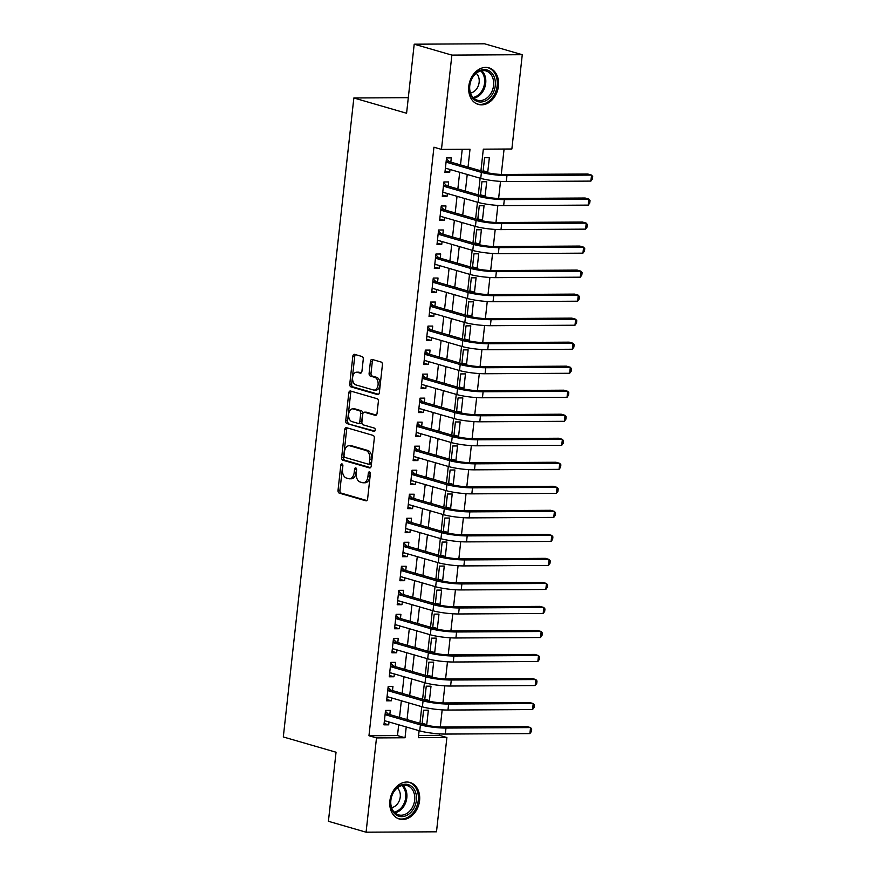 <?xml version="1.0" encoding="UTF-8"?>
<svg xmlns="http://www.w3.org/2000/svg" width="876" height="876" viewBox="0 0 876 876"><rect width="100%" height="100%" fill="white"/><g stroke="black" fill="none" stroke-linecap="round" stroke-linejoin="round"><path stroke-width="1.31" d="M342.012 463.919A1.675 1.051 -90.3 0 0 341.826 463.897A1.675 1.051 -90.3 0 0 340.797 465.276L338.026 490.319A2.398 1.5 -90.3 0 0 339.253 493.111L365.872 500.82A2.398 1.5 -90.3 0 0 366.146 500.864A2.398 1.5 -90.3 0 0 367.613 498.893L370.373 473.839A1.675 1.051 -90.3 0 0 369.519 471.89A1.675 1.051 -90.3 0 0 369.333 471.857A1.675 1.051 -90.3 0 0 368.303 473.237L367.953 476.478A7.665 4.807 -90.3 0 1 363.255 482.775A7.665 4.807 -90.3 0 1 362.379 482.654L360.167 482.008A7.665 4.807 -90.3 0 1 356.269 473.095L356.62 469.854A1.675 1.051 -90.3 0 0 355.765 467.904A1.675 1.051 -90.3 0 0 355.579 467.883A1.675 1.051 -90.3 0 0 354.55 469.251L354.189 472.493A7.665 4.807 -90.3 0 1 349.502 478.8A7.665 4.807 -90.3 0 1 348.626 478.668L346.414 478.033A7.665 4.807 -90.3 0 1 342.505 469.109L342.866 465.868A1.675 1.051 -90.3 0 0 342.012 463.919M342.779 464.849A1.675 1.051 -90.3 0 0 342.702 465.265L339.932 490.308A2.398 1.5 -90.3 0 0 341.158 493.1L366.88 500.546M370.285 472.821A1.675 1.051 -90.3 0 0 370.209 473.226L369.847 476.467L367.953 476.478M356.532 468.835A1.675 1.051 -90.3 0 0 356.455 469.24L356.094 472.482L354.189 472.493M498.466 86.056A19.042 14.596 -73.8 0 1 478.329 104.43A19.042 14.596 -73.8 0 1 468.791 86.22A19.042 14.596 -73.8 0 1 488.928 67.846A19.042 14.596 -73.8 0 1 498.466 86.056M419.571 800.686A19.042 14.596 -73.8 0 1 399.434 819.06A19.042 14.596 -73.8 0 1 389.886 800.861A19.042 14.596 -73.8 0 1 410.034 782.476A19.042 14.596 -73.8 0 1 419.571 800.686M363.255 359.302A2.398 1.5 -90.3 0 0 362.04 356.51L354.572 354.353A2.398 1.5 -90.3 0 0 354.298 354.309A2.398 1.5 -90.3 0 0 352.831 356.28L349.754 384.104A2.398 1.5 -90.3 0 0 350.98 386.885L377.6 394.594A2.398 1.5 -90.3 0 0 377.874 394.638A2.398 1.5 -90.3 0 0 379.341 392.667L382.407 364.843A2.398 1.5 -90.3 0 0 381.191 362.062L372.169 359.445A2.398 1.5 -90.3 0 0 371.895 359.412A2.398 1.5 -90.3 0 0 370.428 361.372L369.114 373.285A2.398 1.5 -90.3 0 0 370.329 376.067L374.808 377.37A6.406 4.019 -90.3 0 1 378.114 384.235A6.406 4.019 -90.3 0 1 374.151 390.083A6.406 4.019 -90.3 0 1 373.417 389.984L355.886 384.903A6.406 4.019 -90.3 0 1 352.579 378.038A6.406 4.019 -90.3 0 1 356.554 372.19A6.406 4.019 -90.3 0 1 357.277 372.289L360.2 373.132A2.398 1.5 -90.3 0 0 360.474 373.176A2.398 1.5 -90.3 0 0 361.941 371.205L363.255 359.302M418.597 735.457L439.358 735.336L446.891 737.515L436.489 831.806L366.08 832.2L328.412 821.294L336.045 752.232L283.309 736.957L353.849 97.981L406.584 113.256L414.206 44.194L451.874 55.111L522.271 54.706L511.869 148.997L483.322 149.161L480.935 170.842M366.08 832.2L376.494 737.92L405.03 737.756L406.223 726.96M468.036 167.108L470.007 149.227L441.471 149.391L433.938 147.212L368.96 735.731L376.494 737.92M441.471 149.391L451.874 55.111M346.469 427.674A2.398 1.5 -90.3 0 0 346.195 427.641A2.398 1.5 -90.3 0 0 344.739 429.612L341.662 457.436A2.398 1.5 -90.3 0 0 342.877 460.218L369.508 467.926A2.398 1.5 -90.3 0 0 369.781 467.97A2.398 1.5 -90.3 0 0 371.238 465.999L374.315 438.175A2.398 1.5 -90.3 0 0 373.099 435.394L346.469 427.674M345.713 420.765L348.779 392.941A2.398 1.5 -90.3 0 1 350.247 390.981A2.398 1.5 -90.3 0 1 350.52 391.014L377.14 398.722A2.398 1.5 -90.3 0 1 378.366 401.515L377.041 413.417A2.398 1.5 -90.3 0 1 375.585 415.388A2.398 1.5 -90.3 0 1 375.311 415.344L364.515 412.224A2.398 1.5 -90.3 0 0 364.241 412.18A2.398 1.5 -90.3 0 0 362.774 414.151L361.897 422.046A2.398 1.5 -90.3 0 0 363.124 424.838L374.359 428.09A1.675 1.051 -90.3 0 1 375.224 429.886A1.675 1.051 -90.3 0 1 374.183 431.419A1.675 1.051 -90.3 0 1 373.997 431.397L346.929 423.557A2.398 1.5 -90.3 0 1 345.713 420.765L347.619 420.754L350.685 392.93L348.779 392.941M483.07 171.455L484.592 157.724L489.345 157.702L487.757 172.112L483.147 170.776M480.42 195.479L481.942 181.748L486.695 181.726L485.107 196.136L480.497 194.8M477.77 219.504L479.281 205.772L484.045 205.74L482.446 220.15L477.847 218.825M475.12 243.517L476.632 229.786L481.395 229.764L479.796 244.174L475.197 242.838M472.471 267.541L473.982 253.81L478.734 253.788L477.146 268.198L472.536 266.862M469.81 291.566L471.332 277.834L476.084 277.801L474.496 292.223L469.886 290.887M467.16 315.59L468.682 301.859L473.434 301.826L471.846 316.236L467.236 314.911M464.51 339.603L466.021 325.872L470.784 325.85L469.186 340.26L464.587 338.924M461.86 363.628L463.371 349.896L468.134 349.874L466.536 364.285L461.937 362.949M459.21 387.652L460.721 373.921L465.474 373.888L463.886 388.309L459.276 386.973M456.549 411.676L458.071 397.945L462.824 397.912L461.236 412.322L456.626 410.997M453.899 435.69L455.421 421.958L460.174 421.936L458.586 436.347L453.976 435.011M451.25 459.714L452.761 445.983L457.524 445.961L455.936 460.371L451.326 459.035M448.6 483.738L450.111 470.007L454.874 469.974L453.275 484.395L448.676 483.059M445.95 507.762L447.461 494.031L452.213 493.998L450.625 508.409L446.015 507.073M443.289 531.776L444.811 518.044L449.563 518.023L447.975 532.433L443.365 531.097M440.639 555.8L442.161 542.069L446.913 542.047L445.326 556.457L440.716 555.121M437.989 579.824L439.5 566.093L444.263 566.06L442.676 580.47L438.066 579.145M435.339 603.838L436.85 590.106L441.613 590.085L440.015 604.495L435.416 603.159M432.689 627.862L434.2 614.131L438.964 614.109L437.365 628.519L432.766 627.183M430.028 651.886L431.55 638.155L436.303 638.122L434.715 652.543L430.105 651.207M427.378 675.911L428.901 662.179L433.653 662.147L432.065 676.557L427.455 675.232M424.729 699.924L426.251 686.193L431.003 686.171L429.415 700.581L424.805 699.245M389.831 714.608L390.291 710.403L385.539 710.436L383.951 724.846L388.703 724.824L389.021 721.977M392.481 690.584L392.952 686.39L388.188 686.412L386.601 700.822L391.353 700.8L391.671 697.953M395.131 666.57L395.602 662.365L390.838 662.387L389.251 676.809L394.014 676.776L394.32 673.929M397.792 642.546L398.251 638.341L393.499 638.374L391.9 652.784L396.664 652.751L396.97 649.915M400.441 618.522L400.901 614.317L396.149 614.35L394.561 628.76L399.314 628.738L399.631 625.891M403.091 594.508L403.551 590.304L398.799 590.325L397.211 604.736L401.964 604.714L402.281 601.867M405.741 570.484L406.212 566.279L401.449 566.301L399.861 580.722L404.613 580.689L404.931 577.853M408.391 546.46L408.862 542.255L404.099 542.288L402.511 556.698L407.263 556.665L407.581 553.829M411.052 522.435L411.512 518.231L406.76 518.264L405.161 532.674L409.924 532.652L410.231 529.805M413.702 498.422L414.162 494.217L409.41 494.239L407.811 508.649L412.574 508.627L412.892 505.78M416.352 474.398L416.812 470.193L412.059 470.215L410.472 484.636L415.224 484.603L415.542 481.767M419.002 450.373L419.473 446.169L414.709 446.202L413.122 460.612L417.874 460.579L418.191 457.743M421.652 426.349L422.123 422.155L417.359 422.177L415.772 436.587L420.524 436.566L420.841 433.719M424.312 402.336L424.772 398.131L420.02 398.153L418.421 412.563L423.185 412.541L423.491 409.694M426.962 378.312L427.422 374.107L422.67 374.14L421.071 388.55L425.835 388.517L426.141 385.681M429.612 354.287L430.072 350.082L425.32 350.115L423.732 364.525L428.484 364.504L428.802 361.657M432.262 330.263L432.733 326.069L427.97 326.091L426.382 340.501L431.134 340.479L431.452 337.632M434.912 306.25L435.383 302.045L430.62 302.067L429.032 316.488L433.784 316.455L434.102 313.619M437.573 282.225L438.033 278.021L433.27 278.053L431.682 292.464L436.445 292.431L436.752 289.595M440.223 258.201L440.683 253.996L435.93 254.029L434.332 268.439L439.095 268.417L439.402 265.57M442.873 234.188L443.333 229.983L438.58 230.005L436.993 244.415L441.745 244.393L442.062 241.546M445.523 210.163L445.983 205.959L441.23 205.98L439.642 220.402L444.395 220.369L444.712 217.533M448.173 186.139L448.643 181.934L443.88 181.967L442.292 196.377L447.045 196.344L447.362 193.508M368.96 735.731L397.496 735.577L398.69 724.78M399.511 717.411L401.339 700.756M402.161 693.387L404 676.732M404.811 669.373L406.65 652.719M407.46 645.349L409.3 628.694M410.11 621.325L411.95 604.67M412.76 597.301L414.6 580.646M415.421 573.287L417.261 556.632M418.071 549.263L419.911 532.608M420.721 525.239L422.56 508.584M423.371 501.225L425.21 484.57M426.021 477.201L427.86 460.546M428.682 453.177L430.521 436.522M431.331 429.152L433.171 412.497M433.981 405.139L435.821 388.484M436.631 381.115L438.471 364.46M439.281 357.09L441.121 340.435M441.942 333.066L443.771 316.411M444.592 309.053L446.431 292.398M447.242 285.029L449.081 268.374M449.892 261.004L451.731 244.349M452.542 236.98L454.381 220.325M455.202 212.967L457.031 196.312M457.852 188.942L459.692 172.287M460.502 164.918L462.232 149.27M450.822 162.115L451.293 157.91L446.53 157.943L444.942 172.353L449.706 172.331L450.012 169.484M439.358 735.336L439.522 733.88M440.289 726.949L442.172 709.867M442.938 702.924L444.822 685.842M445.588 678.9L447.472 661.818M448.238 654.876L450.133 637.794M450.899 630.862L452.782 613.78M453.549 606.838L455.432 589.756M456.199 582.814L458.082 565.732M458.849 558.789L460.732 541.718M461.499 534.776L463.393 517.694M464.16 510.752L466.043 493.67M466.809 486.727L468.693 469.645M469.459 462.703L471.343 445.632M472.109 438.69L473.993 421.608M474.759 414.666L476.654 397.584M477.42 390.641L479.303 373.559M480.07 366.628L481.953 349.546M482.72 342.604L484.603 325.522M485.37 318.579L487.253 301.497M488.02 294.555L489.903 277.473M490.67 270.542L492.564 253.46M493.33 246.517L495.214 229.435M495.98 222.493L497.864 205.411M498.63 198.469L500.514 181.398M501.28 174.455L504.083 149.04M424.378 724.616L426.754 724.605L428.353 710.195L423.59 710.217L422.079 723.948M429.415 700.581L427.039 700.592M432.065 676.557L429.689 676.579M434.715 652.543L432.339 652.554M437.365 628.519L434.989 628.53M440.015 604.495L437.639 604.506M442.676 580.47L440.3 580.492M445.326 556.457L442.949 556.468M447.975 532.433L445.599 532.444M450.625 508.409L448.249 508.43M453.275 484.395L450.899 484.406M455.936 460.371L453.549 460.382M458.586 436.347L456.21 436.358M461.236 412.322L458.86 412.344M463.886 388.309L461.51 388.32M466.536 364.285L464.16 364.296M469.186 340.26L466.809 340.271M471.846 316.236L469.47 316.258M474.496 292.223L472.12 292.234M477.146 268.198L474.77 268.209M479.796 244.174L477.42 244.185M482.446 220.15L480.07 220.172M485.107 196.136L482.731 196.147M487.757 172.112L485.381 172.123M408.304 97.674L353.849 97.981M414.206 44.194L484.603 43.8L522.271 54.706M419.122 730.693L418.356 737.68L446.891 737.515M480.125 178.2L478.285 194.855M477.464 202.225L475.624 218.88M474.814 226.249L472.974 242.904M472.164 250.273L470.324 266.928M469.514 274.287L467.675 290.941M466.864 298.311L465.025 314.966M464.203 322.335L462.364 338.99M461.553 346.359L459.714 363.014M458.904 370.373L457.064 387.028M456.254 394.397L454.414 411.052M453.604 418.421L451.764 435.076M450.943 442.435L449.114 459.09M448.293 466.459L446.453 483.114M445.643 490.483L443.803 507.138M442.993 514.508L441.154 531.163M440.343 538.521L438.504 555.176M437.693 562.545L435.854 579.2M435.033 586.57L433.193 603.225M432.383 610.594L430.543 627.249M429.733 634.607L427.893 651.262M427.083 658.632L425.243 675.287M424.433 682.656L422.593 699.311M421.772 706.68L419.933 723.335M407.044 719.59L408.873 702.935M409.694 695.577L411.534 678.922M412.344 671.553L414.184 654.898M414.994 647.528L416.834 630.873M417.644 623.504L419.484 606.849M420.294 599.491L422.133 582.836M422.955 575.466L424.794 558.811M425.605 551.442L427.444 534.787M428.255 527.429L430.094 510.774M430.904 503.404L432.744 486.749M433.554 479.38L435.394 462.725M436.215 455.356L438.055 438.701M438.865 431.342L440.705 414.687M441.515 407.318L443.355 390.663M444.165 383.294L446.004 366.639M446.815 359.269L448.654 342.615M449.476 335.256L451.304 318.601M452.125 311.232L453.965 294.577M454.775 287.208L456.615 270.553M457.425 263.183L459.265 246.528M460.075 239.17L461.915 222.515M462.736 215.146L464.565 198.491M465.386 191.121L467.226 174.466M397.496 735.577L405.03 737.756M426.754 724.605L422.155 723.269M388.703 724.824L384.093 723.488M391.353 700.8L386.754 699.464M394.014 676.776L389.404 675.44M396.664 652.751L392.054 651.426M399.314 628.738L394.704 627.402M401.964 604.714L397.354 603.378M404.613 580.689L400.014 579.354M407.263 556.665L402.664 555.34M409.924 532.652L405.314 531.316M412.574 508.627L407.964 507.292M415.224 484.603L410.614 483.267M417.874 460.579L413.275 459.254M420.524 436.566L415.925 435.23M423.185 412.541L418.575 411.205M425.835 388.517L421.225 387.181M428.484 364.504L423.875 363.168M431.134 340.479L426.535 339.143M433.784 316.455L429.185 315.119M436.445 292.431L431.835 291.106M439.095 268.417L434.485 267.081M441.745 244.393L437.135 243.057M444.395 220.369L439.785 219.033M447.045 196.344L442.446 195.019M449.706 172.331L445.096 170.995M349.502 478.8L351.407 478.789A7.665 4.807 -90.3 0 0 356.094 472.482M363.255 482.775L365.161 482.764A7.665 4.807 -90.3 0 0 369.847 476.467M347.367 427.937A2.398 1.5 -90.3 0 0 346.633 429.601L343.567 457.425A2.398 1.5 -90.3 0 0 344.783 460.207L370.504 467.653M344.016 455.432A1.675 1.051 -90.3 0 0 344.87 457.392L368.238 464.16A1.675 1.051 -90.3 0 0 368.435 464.181A1.675 1.051 -90.3 0 0 369.453 462.802L369.836 459.385A7.665 4.807 -90.3 0 0 365.938 450.472L349.962 445.84A7.665 4.807 -90.3 0 0 349.086 445.72A7.665 4.807 -90.3 0 0 344.399 452.016L344.016 455.432M368.621 464.149L370.143 464.149A1.675 1.051 -90.3 0 0 370.34 464.17A1.675 1.051 -90.3 0 0 371.358 462.791L369.453 462.802M349.086 445.72L350.991 445.709A7.665 4.807 -90.3 0 1 351.867 445.829L367.843 450.461A7.665 4.807 -90.3 0 1 371.742 459.374L371.358 462.791M351.418 391.276A2.398 1.5 -90.3 0 0 350.685 392.93M376.308 415.082L366.409 412.213A2.398 1.5 -90.3 0 0 366.135 412.169A2.398 1.5 -90.3 0 0 365.861 412.213M374.819 431.069L346.929 423.557M353.313 408.972A6.406 4.019 -90.3 0 0 352.579 408.873A6.406 4.019 -90.3 0 0 348.604 414.72A6.406 4.019 -90.3 0 0 351.911 421.586L358.087 423.382A2.398 1.5 -90.3 0 0 358.361 423.415A2.398 1.5 -90.3 0 0 359.828 421.455L360.704 413.549A2.398 1.5 -90.3 0 0 359.478 410.767L353.313 408.972L355.207 408.961A6.406 4.019 -90.3 0 0 354.473 408.862L352.579 408.873M359.992 423.371A2.398 1.5 -90.3 0 0 360.266 423.404A2.398 1.5 -90.3 0 0 361.733 421.444L359.828 421.455M355.207 408.961L361.383 410.756A2.398 1.5 -90.3 0 1 362.609 413.538L361.733 421.444M347.619 420.754A2.398 1.5 -90.3 0 0 348.834 423.546M356.554 372.19L358.448 372.18A6.406 4.019 -90.3 0 1 359.182 372.278L361.208 372.869M374.151 390.083L376.045 390.072A6.406 4.019 -90.3 0 0 380.02 384.225A6.406 4.019 -90.3 0 0 376.713 377.359L374.808 377.37M373.066 359.707A2.398 1.5 -90.3 0 0 372.333 361.361L371.019 373.275A2.398 1.5 -90.3 0 0 372.234 376.056L376.713 377.359M355.47 354.605A2.398 1.5 -90.3 0 0 354.736 356.269L351.659 384.093A2.398 1.5 -90.3 0 0 352.875 386.874L378.607 394.331M529.892 733.595L530.549 727.584L531.699 729.04L531.436 731.449L529.892 733.595L445.315 734.066A18.308 2.595 -173.7 0 1 419.746 730.88L384.411 720.641M385.44 711.29L388.32 714.17L425.167 724.846A12.209 1.73 6.3 0 0 442.216 726.97L526.783 726.489L530.549 727.584L445.983 728.065A18.308 2.595 -173.7 0 1 420.403 724.868L385.079 714.641M385.385 720.926L384.345 721.277M388.32 714.17L385.122 714.192M416.374 800.346A16.48 12.625 -73.8 0 1 401.734 816.64A16.48 12.625 -73.8 0 1 390.685 800.5A16.48 12.625 -73.8 0 1 405.314 784.206A16.48 12.625 -73.8 0 1 416.374 800.346M390.882 800.27A15.264 11.695 106.2 0 0 398.525 814.866A15.264 11.695 106.2 0 0 414.666 800.138A15.264 11.695 106.2 0 0 407.022 785.553A15.264 11.695 106.2 0 0 390.882 800.27M391.594 807.628A10.862 8.322 106.2 0 0 400.244 796.974A10.862 8.322 106.2 0 0 397.299 787.962M397.824 818.458A18.922 14.498 106.2 0 0 398.262 818.6A18.922 14.498 106.2 0 0 418.268 800.335A18.922 14.498 106.2 0 0 408.796 782.246A18.922 14.498 106.2 0 0 408.347 782.137M487.297 99.798A16.48 12.625 -73.8 0 1 470.401 93.962A16.48 12.625 -73.8 0 1 477.551 71.777A16.48 12.625 -73.8 0 1 494.436 77.614A16.48 12.625 -73.8 0 1 487.297 99.798M477.157 72.599A15.264 11.695 106.2 0 0 469.667 87.885A15.264 11.695 106.2 0 0 477.42 100.225A15.264 11.695 106.2 0 0 486.18 98.539A15.264 11.695 106.2 0 0 493.681 83.253A15.264 11.695 106.2 0 0 485.917 70.912A15.264 11.695 106.2 0 0 477.157 72.599M470.5 92.998A10.862 8.322 106.2 0 0 473.883 91.619A10.862 8.322 106.2 0 0 476.194 73.321M476.719 103.828A18.922 14.498 106.2 0 0 477.157 103.959A18.922 14.498 106.2 0 0 488.02 101.868A18.922 14.498 106.2 0 0 497.316 82.913A18.922 14.498 106.2 0 0 487.691 67.616A18.922 14.498 106.2 0 0 487.242 67.496M532.542 709.571L533.21 703.559L534.349 705.027L534.086 707.425L532.542 709.571L447.964 710.042A18.308 2.595 -173.7 0 1 422.396 706.855L387.061 696.617M388.101 687.266L390.97 690.146L427.816 700.822A12.209 1.73 6.3 0 0 444.866 702.946L529.443 702.475L533.21 703.559L448.632 704.041A18.308 2.595 -173.7 0 1 423.064 700.855L387.729 690.617M388.046 696.902L386.995 697.252M390.97 690.146L387.772 690.168M535.192 685.547L535.86 679.546L536.999 681.002L536.736 683.4L535.192 685.547L450.614 686.028A18.308 2.595 -173.7 0 1 425.046 682.831L389.721 672.604M390.751 663.242L393.62 666.132L430.466 676.798A12.209 1.73 6.3 0 0 447.516 678.933L532.093 678.451L535.86 679.546L451.282 680.017A18.308 2.595 -173.7 0 1 425.714 676.83L390.378 666.592M390.696 672.888L389.645 673.228M393.62 666.132L390.433 666.143M537.842 661.522L538.51 655.522L539.649 656.978L539.386 659.387L537.842 661.522L453.275 662.004A18.308 2.595 -173.7 0 1 427.696 658.807L392.371 648.579M393.401 639.217L396.27 642.108L433.116 652.784A12.209 1.73 6.3 0 0 450.165 654.909L534.743 654.427L538.51 655.522L453.932 656.004A18.308 2.595 -173.7 0 1 428.364 652.806L393.028 642.568M393.346 648.864L392.295 649.204M396.27 642.108L393.083 642.13M540.503 637.509L541.16 631.497L542.31 632.954L542.036 635.363L540.503 637.509L455.925 637.98A18.308 2.595 -173.7 0 1 430.357 634.793L395.021 624.555M396.051 615.204L398.919 618.084L435.777 628.76A12.209 1.73 6.3 0 0 452.815 630.884L537.393 630.413L541.16 631.497L456.582 631.979A18.308 2.595 -173.7 0 1 431.014 628.782L395.678 618.555M395.996 624.84L394.956 625.19M398.919 618.084L395.733 618.106M543.153 613.485L543.81 607.473L544.96 608.94L544.697 611.338L543.153 613.485L458.575 613.966A18.308 2.595 -173.7 0 1 433.007 610.769L397.671 600.531M398.7 591.18L401.58 594.059L438.427 604.736A12.209 1.73 6.3 0 0 455.476 606.86L540.043 606.389L543.81 607.473L459.243 607.955A18.308 2.595 -173.7 0 1 433.664 604.768L398.339 594.53M398.646 600.816L397.605 601.166M401.58 594.059L398.383 594.081M545.803 589.46L546.471 583.46L547.61 584.916L547.347 587.314L545.803 589.46L461.225 589.942A18.308 2.595 -173.7 0 1 435.657 586.745L400.321 576.518M401.361 567.155L404.23 570.046L441.077 580.711A12.209 1.73 6.3 0 0 458.126 582.847L542.704 582.365L546.471 583.46L461.893 583.931A18.308 2.595 -173.7 0 1 436.325 580.744L400.989 570.506M401.307 576.802L400.255 577.142M404.23 570.046L401.033 570.057M548.453 565.436L549.121 559.435L550.259 560.892L549.997 563.301L548.453 565.436L463.875 565.918A18.308 2.595 -173.7 0 1 438.307 562.731L402.971 552.493M404.011 543.131L406.88 546.022L443.727 556.698A12.209 1.73 6.3 0 0 460.776 558.822L545.354 558.34L549.121 559.435L464.543 559.917A18.308 2.595 -173.7 0 1 438.975 556.72L403.639 546.493M403.956 552.778L402.905 553.117M406.88 546.022L403.694 546.044M551.103 541.423L551.77 535.411L552.909 536.879L552.646 539.277L551.103 541.423L466.536 541.894A18.308 2.595 -173.7 0 1 440.956 538.707L405.632 528.469M406.661 519.118L409.53 521.997L446.377 532.674A12.209 1.73 6.3 0 0 463.426 534.798L548.004 534.327L551.77 535.411L467.193 535.893A18.308 2.595 -173.7 0 1 441.624 532.696L406.289 522.468M406.606 528.754L405.555 529.104M409.53 521.997L406.344 522.019M553.763 517.398L554.42 511.387L555.57 512.854L555.296 515.252L553.763 517.398L469.186 517.88A18.308 2.595 -173.7 0 1 443.617 514.683L408.282 504.456M409.311 495.093L412.18 497.984L449.038 508.649A12.209 1.73 6.3 0 0 466.076 510.785L550.654 510.303L554.42 511.387L469.843 511.869A18.308 2.595 -173.7 0 1 444.274 508.682L408.939 498.444M409.256 504.729L408.216 505.08M412.18 497.984L408.993 497.995M556.413 493.374L557.07 487.374L558.22 488.83L557.957 491.228L556.413 493.374L471.835 493.856A18.308 2.595 -173.7 0 1 446.267 490.659L410.932 480.431M411.961 471.069L414.841 473.96L451.688 484.625A12.209 1.73 6.3 0 0 468.737 486.76L553.303 486.279L557.07 487.374L472.503 487.844A18.308 2.595 -173.7 0 1 446.924 484.658L411.6 474.42M411.906 480.716L410.866 481.055M414.841 473.96L411.643 473.971M559.063 469.35L559.72 463.349L560.87 464.806L560.607 467.215L559.063 469.35L474.485 469.832A18.308 2.595 -173.7 0 1 448.917 466.645L413.582 456.407M414.622 447.056L417.491 449.935L454.337 460.612A12.209 1.73 6.3 0 0 471.387 462.736L555.953 462.254L559.72 463.349L475.153 463.831A18.308 2.595 -173.7 0 1 449.574 460.634L414.249 450.406M414.556 456.692L413.516 457.042M417.491 449.935L414.293 449.957M561.713 445.337L562.381 439.325L563.52 440.792L563.257 443.19L561.713 445.337L477.135 445.807A18.308 2.595 -173.7 0 1 451.567 442.621L416.231 432.383M417.272 423.031L420.141 425.911L456.987 436.587A12.209 1.73 6.3 0 0 474.036 438.712L558.614 438.241L562.381 439.325L477.803 439.807A18.308 2.595 -173.7 0 1 452.235 436.609L416.899 426.382M417.217 432.667L416.166 433.018M420.141 425.911L416.943 425.933M564.363 421.312L565.031 415.312L566.17 416.768L565.907 419.166L564.363 421.312L479.796 421.794A18.308 2.595 -173.7 0 1 454.217 418.597L418.892 408.369M419.922 399.007L422.79 401.898L459.637 412.563A12.209 1.73 6.3 0 0 476.686 414.698L561.264 414.217L565.031 415.312L480.453 415.782A18.308 2.595 -173.7 0 1 454.885 412.596L419.549 402.358M419.867 408.643L418.816 408.993M422.79 401.898L419.604 401.909M567.024 397.288L567.681 391.287L568.831 392.744L568.557 395.153L567.024 397.288L482.446 397.77A18.308 2.595 -173.7 0 1 456.878 394.572L421.542 384.345M422.571 374.983L425.44 377.874L462.287 388.55A12.209 1.73 6.3 0 0 479.336 390.674L563.914 390.192L567.681 391.287L483.103 391.769A18.308 2.595 -173.7 0 1 457.535 388.572L422.199 378.333M422.517 384.63L421.465 384.969M425.44 377.874L422.254 377.895M569.674 373.275L570.331 367.263L571.481 368.719L571.218 371.128L569.674 373.275L485.096 373.745A18.308 2.595 -173.7 0 1 459.528 370.559L424.192 360.321M425.221 350.969L428.101 353.849L464.948 364.525A12.209 1.73 6.3 0 0 481.986 366.65L566.564 366.168L570.331 367.263L485.753 367.745A18.308 2.595 -173.7 0 1 460.185 364.547L424.86 354.32M425.167 360.605L424.126 360.956M428.101 353.849L424.904 353.871M572.324 349.25L572.981 343.239L574.13 344.706L573.868 347.104L572.324 349.25L487.746 349.721A18.308 2.595 -173.7 0 1 462.178 346.535L426.842 336.296M427.882 326.945L430.751 329.825L467.598 340.501A12.209 1.73 6.3 0 0 484.647 342.625L569.214 342.155L572.981 343.239L488.414 343.72A18.308 2.595 -173.7 0 1 462.835 340.534L427.51 330.296M427.816 336.581L426.776 336.931M430.751 329.825L427.554 329.847M574.974 325.226L575.642 319.225L576.78 320.682L576.518 323.08L574.974 325.226L490.396 325.708A18.308 2.595 -173.7 0 1 464.827 322.51L429.492 312.283M430.532 302.921L433.401 305.812L470.248 316.477A12.209 1.73 6.3 0 0 487.297 318.612L571.875 318.13L575.642 319.225L491.064 319.696A18.308 2.595 -173.7 0 1 465.495 316.51L430.16 306.272M430.477 312.568L429.426 312.907M433.401 305.812L430.204 305.823M577.623 301.202L578.291 295.201L579.43 296.657L579.167 299.066L577.623 301.202L493.057 301.683A18.308 2.595 -173.7 0 1 467.477 298.497L432.153 288.259M433.182 278.897L436.051 281.787L472.898 292.464A12.209 1.73 6.3 0 0 489.947 294.588L574.525 294.106L578.291 295.201L493.714 295.683A18.308 2.595 -173.7 0 1 468.145 292.485L432.81 282.247M433.127 288.543L432.076 288.883M436.051 281.787L432.864 281.809M580.273 277.188L580.941 271.177L582.091 272.644L581.817 275.042L580.273 277.188L495.706 277.659A18.308 2.595 -173.7 0 1 470.127 274.473L434.803 264.234M435.832 254.883L438.701 257.763L475.548 268.439A12.209 1.73 6.3 0 0 492.597 270.564L577.174 270.093L580.941 271.177L496.363 271.659A18.308 2.595 -173.7 0 1 470.795 268.461L435.46 258.234M435.777 264.519L434.726 264.87M438.701 257.763L435.514 257.785M582.934 253.164L583.591 247.152L584.741 248.62L584.478 251.018L582.934 253.164L498.356 253.646A18.308 2.595 -173.7 0 1 472.788 250.448L437.452 240.21M438.482 230.859L441.351 233.739L478.208 244.415A12.209 1.73 6.3 0 0 495.247 246.539L579.824 246.068L583.591 247.152L499.013 247.634A18.308 2.595 -173.7 0 1 473.445 244.448L438.11 234.21M438.427 240.495L437.387 240.845M441.351 233.739L438.164 233.761M585.584 229.14L586.241 223.139L587.391 224.595L587.128 226.994L585.584 229.14L501.006 229.621A18.308 2.595 -173.7 0 1 475.438 226.424L440.102 216.197M441.132 206.835L444.012 209.725L480.858 220.391A12.209 1.73 6.3 0 0 497.907 222.526L582.474 222.044L586.241 223.139L501.674 223.61A18.308 2.595 -173.7 0 1 476.095 220.424L440.77 210.185M441.077 216.481L440.037 216.821M444.012 209.725L440.814 209.736M588.234 205.115L588.902 199.115L590.041 200.571L589.778 202.98L588.234 205.115L503.656 205.597A18.308 2.595 -173.7 0 1 478.088 202.411L442.752 192.172M443.793 182.81L446.661 185.701L483.508 196.377A12.209 1.73 6.3 0 0 500.557 198.502L585.135 198.02L588.902 199.115L504.324 199.597A18.308 2.595 -173.7 0 1 478.756 196.399L443.42 186.172M443.738 192.457L442.687 192.797M446.661 185.701L443.464 185.723M590.884 181.102L591.552 175.09L592.691 176.558L592.428 178.956L590.884 181.102L506.306 181.573A18.308 2.595 -173.7 0 1 480.738 178.386L445.413 168.148M446.442 158.797L449.311 161.677L486.158 172.353A12.209 1.73 6.3 0 0 503.207 174.477L587.785 174.006L591.552 175.09L506.974 175.572A18.308 2.595 -173.7 0 1 481.406 172.375L446.07 162.148M446.388 168.433L445.337 168.783M449.311 161.677L446.125 161.699M342.702 465.265L340.797 465.276M370.209 473.226L368.303 473.237M356.455 469.24L354.55 469.251M366.42 500.82L365.872 500.82M341.158 493.1L339.253 493.111M339.932 490.308L338.026 490.319M370.055 467.926L369.508 467.926M344.783 460.207L342.877 460.218M343.567 457.425L341.662 457.436M346.633 429.601L344.739 429.612M371.742 459.374L369.836 459.385M367.843 450.461L365.938 450.472M351.867 445.829L349.962 445.84M375.859 415.344L375.311 415.344M366.409 412.213L364.515 412.224M362.609 413.538L360.704 413.549M361.383 410.756L359.478 410.767M360.748 373.132L360.2 373.132M359.182 372.278L357.277 372.289M372.234 376.056L370.329 376.067M371.019 373.275L369.114 373.285M372.333 361.361L370.428 361.372M378.147 394.594L377.6 394.594M352.875 386.874L350.98 386.885M351.659 384.093L349.754 384.104M354.736 356.269L352.831 356.28M419.746 730.88L420.403 724.868M445.315 734.066L445.983 728.065M402.829 785.334A15.264 11.695 -73.8 0 1 406.814 797.861A15.264 11.695 -73.8 0 1 394.868 812.797M394.156 812.096A14.761 11.311 106.2 0 0 405.676 797.653A14.761 11.311 106.2 0 0 401.843 785.553M481.723 70.704A15.264 11.695 -73.8 0 1 478.329 96.261A15.264 11.695 -73.8 0 1 473.763 98.167M473.051 97.455A14.761 11.311 106.2 0 0 477.442 95.626A14.761 11.311 106.2 0 0 480.738 70.923M422.396 706.855L423.064 700.855M447.964 710.042L448.632 704.041M425.046 682.831L425.714 676.83M450.614 686.028L451.282 680.017M427.696 658.807L428.364 652.806M453.275 662.004L453.932 656.004M430.357 634.793L431.014 628.782M455.925 637.98L456.582 631.979M433.007 610.769L433.664 604.768M458.575 613.966L459.243 607.955M435.657 586.745L436.325 580.744M461.225 589.942L461.893 583.931M438.307 562.731L438.975 556.72M463.875 565.918L464.543 559.917M440.956 538.707L441.624 532.696M466.536 541.894L467.193 535.893M443.617 514.683L444.274 508.682M469.186 517.88L469.843 511.869M446.267 490.659L446.924 484.658M471.835 493.856L472.503 487.844M448.917 466.645L449.574 460.634M474.485 469.832L475.153 463.831M451.567 442.621L452.235 436.609M477.135 445.807L477.803 439.807M454.217 418.597L454.885 412.596M479.796 421.794L480.453 415.782M456.878 394.572L457.535 388.572M482.446 397.77L483.103 391.769M459.528 370.559L460.185 364.547M485.096 373.745L485.753 367.745M462.178 346.535L462.835 340.534M487.746 349.721L488.414 343.72M464.827 322.51L465.495 316.51M490.396 325.708L491.064 319.696M467.477 298.497L468.145 292.485M493.057 301.683L493.714 295.683M470.127 274.473L470.795 268.461M495.706 277.659L496.363 271.659M472.788 250.448L473.445 244.448M498.356 253.646L499.013 247.634M475.438 226.424L476.095 220.424M501.006 229.621L501.674 223.61M478.088 202.411L478.756 196.399M503.656 205.597L504.324 199.597M480.738 178.386L481.406 172.375M506.306 181.573L506.974 175.572M370.34 464.17L368.435 464.181M366.135 412.169L364.241 412.18M360.266 423.404L358.361 423.415"/></g></svg>
